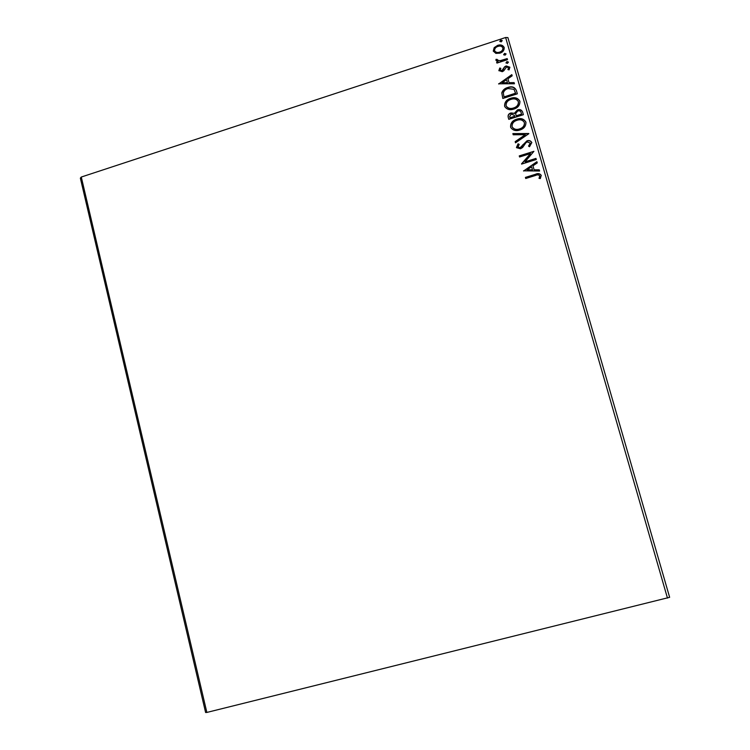 <?xml version="1.0" encoding="UTF-8"?>
<svg xmlns="http://www.w3.org/2000/svg" width="750" height="750" viewBox="0 0 750 750"><rect width="100%" height="100%" fill="white"/><g stroke="black" fill="none" stroke-linecap="round" stroke-linejoin="round"><path stroke-width="1.12" d="M205.612 712.5L80.362 178.134L81.291 177.037L206.85 712.434L205.612 712.5M667.472 598.116L505.631 37.5L507.9 37.594L669.637 597.319L206.85 712.434M495.853 53.372L493.275 51.066L494.194 47.634L497.644 45.366C500.616 44.362 502.809 45.075 504.197 47.494C504.319 50.325 502.884 52.219 499.884 53.184L495.853 53.372M507.497 59.653L496.931 63.094L496.622 62.025L498.178 61.519L495.909 60.225L496.041 59.297L497.306 59.438L497.25 59.981L499.959 60.759L507.188 58.584L507.497 59.653L507.188 58.584M498.872 70.556L499.781 68.006L500.869 68.344L500.147 70.069L501.872 70.641L504.628 66.816L506.166 65.934L509.878 67.2L509.072 69.862L507.919 69.572L508.612 67.744L506.531 66.984L503.756 70.828L502.228 71.7L498.872 70.556M516.403 90.562L517.341 93.816L502.809 98.475L501.778 92.869C502.762 90.075 504.769 88.284 507.778 87.487C511.922 85.987 514.791 87.009 516.403 90.562L517.341 93.816M523.359 114.703L508.781 119.334L508.219 117.347C507.722 115.172 508.612 113.719 510.891 112.959L514.369 113.297L517.453 109.894C519.862 109.144 521.559 109.809 522.553 111.891L523.359 114.703L522.553 111.891M528.834 133.697L515.513 142.828L515.175 141.647L525.272 134.719L513.206 134.775L512.869 133.594L528.778 133.519M535.959 158.428L536.278 159.516L521.597 164.091L530.494 153.581L519.562 156.994L519.253 155.897L533.916 151.322L525.037 161.822L535.959 158.428L536.278 159.516M535.5 175.472L525.722 178.5L525.413 177.403L535.331 174.338C537.881 173.072 539.85 173.409 541.247 175.35L540.328 178.575L539.025 178.359L539.738 175.828C538.622 174.703 537.206 174.591 535.5 175.472M505.631 37.5L81.291 177.037M523.575 171.009L536.906 161.709L537.253 162.9L532.959 165.825L534.103 169.828L539.25 169.828L539.587 171.028L523.528 170.831M531.797 142.556L529.509 146.747L528.516 146.091L530.316 143.109L527.259 141.909L525.928 142.716L522.591 147.516L520.519 148.772L516.534 147.684L518.072 143.803L519.216 144.366L517.978 147.094L520.144 147.703L526.969 140.812C529.172 140.147 530.775 140.728 531.797 142.556M519.862 130.003C516.038 131.306 513.009 130.509 510.788 127.613L510.6 127.097C510.441 123.094 512.466 120.459 516.684 119.184C520.819 117.806 523.903 118.791 525.919 122.156C526.05 126.122 524.034 128.737 519.862 130.003M513.853 109.069C509.991 110.391 506.962 109.584 504.769 106.641L504.619 106.2C504.459 102.216 506.484 99.581 510.684 98.306C514.809 96.919 517.884 97.894 519.891 101.231C520.012 105.178 518.006 107.794 513.853 109.069M498.666 83.972L511.819 74.644L512.156 75.816L507.919 78.75L509.044 82.669L514.116 82.603L514.444 83.775L498.609 83.794M507.45 63.366L505.988 62.869L506.934 61.584L508.406 62.081L507.45 63.366M505.097 55.172L503.634 54.684L504.581 53.4L506.044 53.897L505.097 55.172M501.253 41.85L499.8 41.362L500.747 40.078L502.2 40.566L501.253 41.85M525.731 178.5L525.413 177.403M525.478 177.619L535.397 174.544C537.881 173.316 539.841 173.625 541.275 175.472M539.184 178.387L539.738 176.616M539.794 176.822L539.738 175.828M523.65 171.009L536.906 161.709M536.972 161.934L537.253 162.9M539.25 169.828L534.103 169.828M539.306 170.044L539.587 171.028M527.091 169.828L532.528 170.044L531.581 166.762L527.091 169.828L532.463 169.828L531.581 166.762M530.494 153.581L521.531 163.856M519.572 156.984L519.253 155.897M519.328 156.122L533.916 151.322M536.025 158.653L525.037 161.822M528.713 146.222L530.316 143.109M516.45 147.497L518.072 143.803M518.156 144.037L519.084 144.497M518.053 147.319L520.144 147.703M520.219 147.928L521.85 146.447M521.925 146.681L522.919 144.647M522.994 144.881L526.969 140.812M527.044 141.047C529.181 140.391 530.775 140.944 531.834 142.697M515.522 142.828L515.175 141.647M515.25 141.881L525.272 134.719M513.216 134.775L512.869 133.594M512.944 133.837L528.741 133.763M510.684 127.341C510.525 123.347 512.55 120.712 516.759 119.438L516.684 119.184M516.759 119.438C520.837 118.078 523.903 119.025 525.956 122.297M512.156 126.825L512.288 127.181C514.069 129.562 516.516 130.228 519.628 129.169C522.956 128.166 524.578 126.084 524.503 122.916L524.428 122.663C522.816 119.944 520.331 119.138 516.994 120.272C513.647 121.284 512.016 123.384 512.081 126.572L512.203 126.938C513.994 129.319 516.441 129.984 519.544 128.925C522.881 127.922 524.503 125.831 524.428 122.663M508.791 119.334L508.303 117.6C507.806 115.434 508.697 113.972 510.975 113.222L510.891 112.959M510.975 113.222L514.369 113.297M514.444 113.55L517.453 109.894M517.528 110.147C519.938 109.397 521.634 110.062 522.628 112.144M516.131 115.819L521.625 114.356L521.194 112.856C520.725 111.131 519.581 110.503 517.762 110.972L515.653 113.494L516.131 115.819L521.55 114.094L521.194 112.856M514.556 115.997L514.331 115.303L511.228 114.037L509.644 116.662L510.047 118.031L514.716 116.55L514.481 115.772M514.716 116.55L514.472 115.744M509.963 117.778L514.631 116.297M504.703 106.463C504.544 102.478 506.569 99.853 510.769 98.569L510.684 98.306M510.769 98.569C514.819 97.2 517.875 98.138 519.928 101.381M506.166 105.909L506.287 106.247C508.05 108.656 510.487 109.322 513.619 108.253C516.938 107.241 518.559 105.159 518.475 102.009L518.4 101.747C516.797 99.037 514.322 98.25 510.994 99.384C507.656 100.406 506.025 102.497 506.091 105.684L506.203 105.984C507.966 108.394 510.413 109.069 513.534 107.991C516.853 106.988 518.475 104.897 518.4 101.747M502.828 98.475L501.778 92.869M501.863 93.131C502.847 90.347 504.853 88.556 507.863 87.759L507.778 87.487M507.863 87.759C511.997 86.259 514.875 87.281 516.478 90.834M503.991 96.928L515.616 93.487L514.003 89.297L508.088 88.556C505.613 89.212 504.019 90.684 503.306 92.991L503.991 96.928L515.541 93.216L515.203 92.062M498.844 83.972L511.819 74.644M511.894 74.925L512.156 75.816M514.116 82.603L509.044 82.669M514.191 82.875L514.444 83.775M502.125 82.763L507.506 82.969L506.559 79.688L502.125 82.763L507.422 82.688L506.559 79.688M498.938 70.772L499.781 68.006M499.866 68.297L500.7 68.55M501.872 70.641L500.147 70.069M501.956 70.931L502.753 70.078M502.838 70.359L504.628 66.816M504.713 67.106L506.166 65.934M506.25 66.225L509.916 67.35M508.181 69.638L508.612 67.744M506.044 63.009L506.934 61.584M507.019 61.875L508.425 62.241M496.941 63.094L496.622 62.025M496.716 62.316L498.178 61.519M495.975 60.412L496.041 59.297M496.125 59.588L497.241 59.719M499.959 60.759L497.25 59.981M500.053 61.05L507.272 58.875M503.691 54.825L504.581 53.4M504.666 53.691L506.072 54.047M493.359 51.291L494.194 47.634M494.288 47.934L497.644 45.366M497.728 45.666C500.625 44.691 502.8 45.347 504.234 47.653M494.662 50.916L494.691 51.019C495.834 52.706 497.503 53.166 499.678 52.406C501.919 51.722 503.025 50.325 502.987 48.216L502.903 47.916C501.816 46.153 500.175 45.656 497.953 46.425C495.712 47.119 494.587 48.525 494.578 50.644L494.597 50.719C495.741 52.406 497.409 52.875 499.594 52.116C501.834 51.431 502.941 50.025 502.903 47.916M499.856 41.513L500.747 40.078M500.831 40.387L502.228 40.734"/></g></svg>
